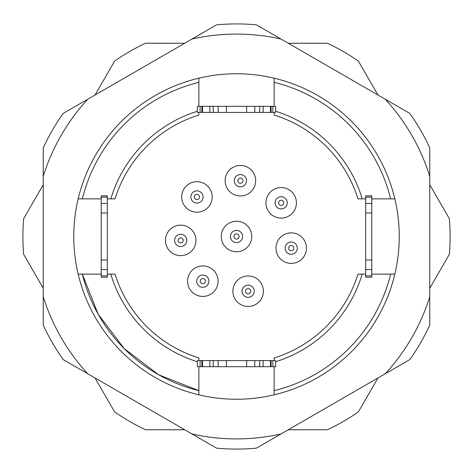 <?xml version="1.0" encoding="UTF-8"?>
<svg xmlns="http://www.w3.org/2000/svg" width="473" height="473" viewBox="0 0 473 473"><rect width="100%" height="100%" fill="white"/><g stroke="black" fill="none" stroke-linecap="round" stroke-linejoin="round"><path stroke-width="0.71" d="M198.867 106.307L198.867 78.169A162.742 162.742 0 0 0 78.169 198.867L82.355 198.867L78.169 198.867A162.742 162.742 0 0 0 78.169 274.133L82.355 274.133A158.674 158.674 0 0 0 198.867 390.645L198.867 394.831A162.742 162.742 0 0 0 274.133 394.831L274.133 390.645A158.674 158.674 0 0 0 390.645 274.133L394.831 274.133A162.742 162.742 0 0 0 394.831 198.867L390.645 198.867A158.674 158.674 0 0 0 274.133 82.355L274.133 78.169A162.742 162.742 0 0 0 198.867 78.169L198.867 82.355A158.674 158.674 0 0 0 82.355 198.867L101.222 198.867M197.342 361.727A131.21 131.21 0 0 1 110.806 274.133L115.057 274.133A127.142 127.142 0 0 0 198.867 357.943L198.867 360.592M365.676 274.133L362.194 274.133A131.21 131.21 0 0 1 275.658 361.727M274.133 360.592L274.133 357.943A127.142 127.142 0 0 0 357.943 274.133L362.194 274.133M275.658 111.273A131.21 131.21 0 0 1 362.194 198.867L365.676 198.867M362.194 198.867L357.943 198.867A127.142 127.142 0 0 0 274.133 115.057L274.133 112.408M110.806 274.133L107.324 274.133M198.867 112.408L198.867 115.057A127.142 127.142 0 0 0 115.057 198.867L110.806 198.867A131.21 131.21 0 0 1 197.342 111.273M107.324 198.867L110.806 198.867M115.057 274.133A127.142 127.142 0 0 0 198.867 357.943M429.756 176.317L429.756 147.943A212.578 212.578 0 0 0 409.825 113.419L385.247 99.229A202.409 202.409 0 0 1 429.756 176.317L429.756 325.057A212.578 212.578 0 0 1 409.825 359.581L281.009 433.954A202.409 202.409 0 0 1 191.991 433.954L216.569 448.144A212.578 212.578 0 0 0 256.431 448.144L281.009 433.954M191.991 433.954L63.175 359.581A212.578 212.578 0 0 1 43.244 325.057L43.244 176.317A202.409 202.409 0 0 1 87.753 99.229L63.175 113.419A212.578 212.578 0 0 0 43.244 147.943L43.244 176.317M87.753 99.229L216.569 24.856A212.578 212.578 0 0 1 256.431 24.856L385.247 99.229M429.756 296.683A202.409 202.409 0 0 1 385.247 373.771M191.991 39.046A202.409 202.409 0 0 1 281.009 39.046M87.753 373.771A202.409 202.409 0 0 1 43.244 296.683M371.778 198.867L394.831 198.867A162.742 162.742 0 0 0 274.133 78.169L274.133 106.307M371.778 274.133L394.831 274.133A162.742 162.742 0 0 1 274.133 394.831L274.133 366.693M198.867 366.693L198.867 394.831A162.742 162.742 0 0 1 78.169 274.133L101.222 274.133M291.22 250.708A2.578 2.578 0 0 1 288.985 246.841A2.578 2.578 0 0 1 293.455 246.841A2.578 2.578 0 0 1 291.22 250.708M291.22 254.232A6.102 6.102 0 0 1 285.934 245.079A6.102 6.102 0 0 1 296.506 245.079A6.102 6.102 0 0 1 291.22 254.232M291.22 263.39A15.254 15.254 0 0 1 278.006 240.503A15.254 15.254 0 0 1 304.435 240.503A15.254 15.254 0 0 1 291.22 263.39M281.175 205.412A2.578 2.578 0 0 1 278.946 201.545A2.578 2.578 0 0 1 283.41 201.545A2.578 2.578 0 0 1 281.175 205.412M281.175 208.936A6.102 6.102 0 0 1 275.895 199.783A6.102 6.102 0 0 1 286.461 199.783A6.102 6.102 0 0 1 281.175 208.936M281.175 218.088A15.254 15.254 0 0 1 267.966 195.207A15.254 15.254 0 0 1 294.389 195.207A15.254 15.254 0 0 1 281.175 218.088M236.5 239.078A2.578 2.578 0 0 1 234.265 235.211A2.578 2.578 0 0 1 238.735 235.211A2.578 2.578 0 0 1 236.5 239.078M236.5 242.602A6.102 6.102 0 0 1 231.214 233.449A6.102 6.102 0 0 1 241.786 233.449A6.102 6.102 0 0 1 236.5 242.602M236.5 251.754A15.254 15.254 0 0 1 223.286 228.873A15.254 15.254 0 0 1 249.714 228.873A15.254 15.254 0 0 1 236.5 251.754M202.834 283.759A2.578 2.578 0 0 1 200.599 279.886A2.578 2.578 0 0 1 205.069 279.886A2.578 2.578 0 0 1 202.834 283.759M202.834 287.282A6.102 6.102 0 0 1 197.548 278.124A6.102 6.102 0 0 1 208.12 278.124A6.102 6.102 0 0 1 202.834 287.282M202.834 296.435A15.254 15.254 0 0 1 189.62 273.548A15.254 15.254 0 0 1 216.049 273.548A15.254 15.254 0 0 1 202.834 296.435M240.402 183.276A2.578 2.578 0 0 1 238.167 179.403A2.578 2.578 0 0 1 242.637 179.403A2.578 2.578 0 0 1 240.402 183.276M240.402 186.8A6.102 6.102 0 0 1 235.116 177.641A6.102 6.102 0 0 1 245.688 177.641A6.102 6.102 0 0 1 240.402 186.8M240.402 195.952A15.254 15.254 0 0 1 227.188 173.065A15.254 15.254 0 0 1 253.617 173.065A15.254 15.254 0 0 1 240.402 195.952M196.945 199.523A2.578 2.578 0 0 1 194.71 195.651A2.578 2.578 0 0 1 199.174 195.651A2.578 2.578 0 0 1 196.945 199.523M196.945 203.047A6.102 6.102 0 0 1 191.66 193.895A6.102 6.102 0 0 1 202.231 193.895A6.102 6.102 0 0 1 196.945 203.047M196.945 212.2A15.254 15.254 0 0 1 183.731 189.312A15.254 15.254 0 0 1 210.154 189.312A15.254 15.254 0 0 1 196.945 212.2M180.692 242.98A2.578 2.578 0 0 1 178.463 239.113A2.578 2.578 0 0 1 182.927 239.113A2.578 2.578 0 0 1 180.692 242.98M180.692 246.504A6.102 6.102 0 0 1 175.412 237.351A6.102 6.102 0 0 1 185.978 237.351A6.102 6.102 0 0 1 180.692 246.504M180.692 255.657A15.254 15.254 0 0 1 167.483 232.775A15.254 15.254 0 0 1 193.906 232.775A15.254 15.254 0 0 1 180.692 255.657M248.13 293.798A2.578 2.578 0 0 1 245.895 289.931A2.578 2.578 0 0 1 250.365 289.931A2.578 2.578 0 0 1 248.13 293.798M248.13 297.322A6.102 6.102 0 0 1 242.844 288.169A6.102 6.102 0 0 1 253.416 288.169A6.102 6.102 0 0 1 248.13 297.322M248.13 306.474A15.254 15.254 0 0 1 234.915 283.593A15.254 15.254 0 0 1 261.344 283.593A15.254 15.254 0 0 1 248.13 306.474M275.658 366.693L272.886 366.693L272.886 360.592L275.658 360.592L275.658 366.693M202.562 360.592L202.562 366.693L201.918 366.693L201.918 360.592L213.293 360.592L213.293 366.693L254.811 366.693L254.811 360.592L272.886 360.592M271.082 360.592L271.082 366.693L272.886 366.693M271.082 366.693L270.438 366.693L270.438 360.592M263.13 360.592L263.13 366.693L270.438 366.693M263.13 366.693L259.707 366.693L259.707 360.592M254.811 366.693L259.707 366.693M218.189 366.693L218.189 360.592L254.811 360.592M213.293 360.592L218.189 360.592M213.293 366.693L209.87 366.693L209.87 360.592M202.562 366.693L209.87 366.693M200.114 366.693L197.342 366.693L197.342 360.592L200.114 360.592L200.114 366.693L201.918 366.693M200.114 360.592L201.918 360.592M197.342 106.307L200.114 106.307L200.114 112.408L197.342 112.408L197.342 106.307M270.438 112.408L270.438 106.307L271.082 106.307L271.082 112.408L259.707 112.408L259.707 106.307L218.189 106.307L218.189 112.408L200.114 112.408M201.918 112.408L201.918 106.307L200.114 106.307M201.918 106.307L202.562 106.307L202.562 112.408M209.87 112.408L209.87 106.307L202.562 106.307M209.87 106.307L213.293 106.307L213.293 112.408M218.189 106.307L213.293 106.307M254.811 106.307L254.811 112.408L218.189 112.408M259.707 112.408L254.811 112.408M259.707 106.307L263.13 106.307L263.13 112.408M270.438 106.307L263.13 106.307M272.886 106.307L275.658 106.307L275.658 112.408L272.886 112.408L272.886 106.307L271.082 106.307M272.886 112.408L271.082 112.408M101.222 275.83L107.324 275.83L107.324 277.184L101.222 277.184L101.222 195.816L107.324 195.816L107.324 197.17L101.222 197.17M107.324 275.83L107.324 269.521L101.222 269.521M101.222 260.026L107.324 260.026L107.324 269.521M107.324 260.026L107.324 212.974L101.222 212.974M101.222 203.479L107.324 203.479L107.324 212.974M107.324 203.479L107.324 197.17M371.778 197.17L365.676 197.17L365.676 195.816L371.778 195.816L371.778 277.184L365.676 277.184L365.676 275.83L371.778 275.83M371.778 269.521L365.676 269.521L365.676 275.83M365.676 269.521L365.676 260.026L371.778 260.026M371.778 212.974L365.676 212.974L365.676 260.026M365.676 212.974L365.676 203.479L371.778 203.479M365.676 197.17L365.676 203.479M43.244 288.282L23.65 254.338A213.595 213.595 0 0 1 23.65 218.662L43.244 184.718M95.026 95.026L114.626 61.088A213.595 213.595 0 0 1 145.524 43.244L184.718 43.244M184.718 429.756L145.524 429.756A213.595 213.595 0 0 1 114.626 411.912L95.026 377.974M377.974 377.974L358.374 411.912A213.595 213.595 0 0 1 327.476 429.756L288.282 429.756M429.756 184.718L449.35 218.662A213.595 213.595 0 0 1 449.35 254.338L429.756 288.282M288.282 43.244L327.476 43.244A213.595 213.595 0 0 1 358.374 61.088L377.974 95.026M246.634 366.693L246.634 360.592M226.366 366.693L226.366 360.592M226.366 106.307L226.366 112.408M246.634 106.307L246.634 112.408M198.867 390.645L158.703 374.793L124.304 348.696L98.207 314.297L82.355 274.133"/></g></svg>
